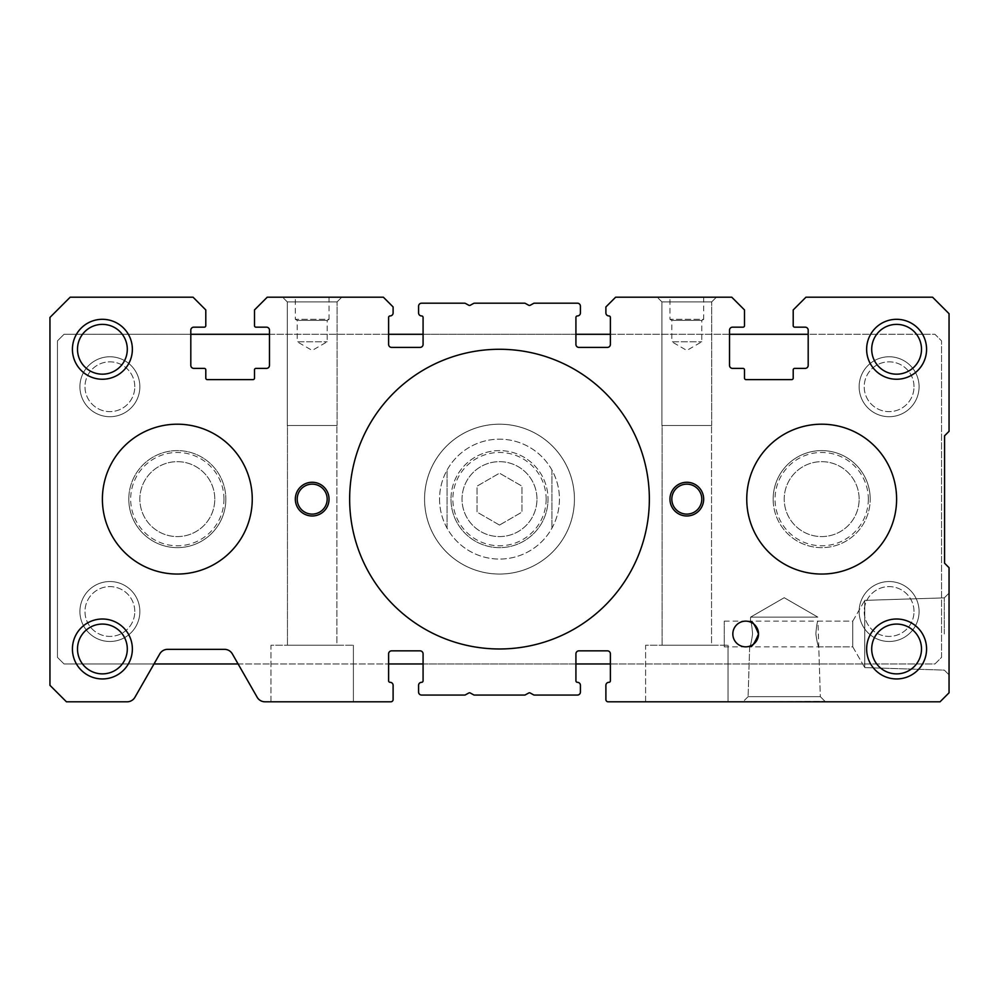 <?xml version="1.0" encoding="UTF-8"?>
<svg xmlns="http://www.w3.org/2000/svg" width="999" height="999" viewBox="0 0 999 999"><rect width="100%" height="100%" fill="white"/><g stroke="black" fill="none" stroke-linecap="round" stroke-linejoin="round"><path stroke-width="0.75" stroke-dasharray="5 3.75" d="M424.563 499.125A74.937 74.937 0 0 1 499.5 424.188A74.937 74.937 0 0 1 574.437 499.125A74.937 74.937 0 0 1 499.5 574.063A74.937 74.937 0 0 1 424.563 499.125A74.937 74.937 0 0 1 499.5 424.188A74.937 74.937 0 0 1 574.437 499.125A74.937 74.937 0 0 1 499.5 574.063A74.937 74.937 0 0 1 424.563 499.125A74.925 74.925 0 0 1 499.5 424.2A74.925 74.925 0 0 1 574.425 499.125A74.925 74.925 0 0 0 499.5 424.2A74.925 74.925 0 0 0 424.575 499.125A74.925 74.925 0 0 1 499.5 424.2A74.925 74.925 0 0 1 574.425 499.125A74.925 74.925 0 0 1 499.5 574.05A74.925 74.925 0 0 1 424.575 499.125A74.925 74.925 0 0 1 499.5 424.2A74.925 74.925 0 0 1 574.425 499.125A74.925 74.925 0 0 1 499.5 574.05A74.925 74.925 0 0 1 424.575 499.125A74.925 74.925 0 0 0 499.5 574.05A74.925 74.925 0 0 0 574.425 499.125A74.925 74.925 0 0 1 499.5 574.05A74.925 74.925 0 0 1 424.575 499.125M746.753 499.125A74.925 74.925 0 0 1 821.678 424.2A74.925 74.925 0 0 1 896.602 499.125A74.925 74.925 0 0 1 821.678 574.05A74.925 74.925 0 0 1 746.753 499.125A74.925 74.925 0 0 1 821.678 424.2A74.925 74.925 0 0 1 896.602 499.125A74.925 74.925 0 0 1 821.678 574.05A74.925 74.925 0 0 1 746.753 499.125A74.925 74.925 0 0 1 821.678 424.2A74.925 74.925 0 0 1 896.602 499.125A74.925 74.925 0 0 0 821.678 424.2A74.925 74.925 0 0 0 746.753 499.125A74.925 74.925 0 0 1 821.678 424.2A74.925 74.925 0 0 1 896.602 499.125A74.925 74.925 0 0 1 821.678 574.05A74.925 74.925 0 0 1 746.753 499.125A74.925 74.925 0 0 1 821.678 424.2A74.925 74.925 0 0 1 896.602 499.125A74.925 74.925 0 0 1 821.678 574.05A74.925 74.925 0 0 1 746.753 499.125A74.925 74.925 0 0 0 821.678 574.05A74.925 74.925 0 0 0 896.602 499.125A74.925 74.925 0 0 1 821.678 574.05A74.925 74.925 0 0 1 746.753 499.125A74.925 74.925 0 0 0 821.678 574.05A74.925 74.925 0 0 0 896.602 499.125A74.925 74.925 0 0 0 821.678 424.2A74.925 74.925 0 0 0 746.753 499.125M102.398 499.125A74.925 74.925 0 0 1 177.322 424.2A74.925 74.925 0 0 1 252.248 499.125A74.925 74.925 0 0 1 177.322 574.05A74.925 74.925 0 0 1 102.398 499.125A74.925 74.925 0 0 1 177.322 424.2A74.925 74.925 0 0 1 252.248 499.125A74.925 74.925 0 0 1 177.322 574.05A74.925 74.925 0 0 1 102.398 499.125A74.925 74.925 0 0 1 177.322 424.2A74.925 74.925 0 0 1 252.248 499.125A74.925 74.925 0 0 0 177.322 424.2A74.925 74.925 0 0 0 102.398 499.125A74.925 74.925 0 0 1 177.322 424.2A74.925 74.925 0 0 1 252.248 499.125A74.925 74.925 0 0 1 177.322 574.05A74.925 74.925 0 0 1 102.398 499.125A74.925 74.925 0 0 1 177.322 424.2A74.925 74.925 0 0 1 252.248 499.125A74.925 74.925 0 0 1 177.322 574.05A74.925 74.925 0 0 1 102.398 499.125A74.925 74.925 0 0 0 177.322 574.05A74.925 74.925 0 0 0 252.248 499.125A74.925 74.925 0 0 1 177.322 574.05A74.925 74.925 0 0 1 102.398 499.125A74.925 74.925 0 0 1 177.322 424.2A74.925 74.925 0 0 1 252.248 499.125A74.925 74.925 0 0 1 177.322 574.05A74.925 74.925 0 0 1 102.398 499.125M949.05 633.99L949.05 593.119L949.05 633.99M944.292 633.99L944.292 597.877L944.292 633.99M645.604 701.798L645.604 645.229L728.021 645.229L645.604 645.229L728.021 645.229L645.604 645.229L645.604 701.798L728.021 701.798L728.021 645.229L728.021 701.798L645.604 701.798M743.343 701.798L825.087 701.423L743.343 701.798M270.979 701.798L270.979 645.229L353.396 645.229L270.979 645.229L353.396 645.229L270.979 645.229L270.979 701.798L353.396 701.798L353.396 645.229L353.396 701.798L270.979 701.798M287.287 301.898L282.592 297.202L341.783 297.202L282.592 297.202L341.783 297.202L282.592 297.202L287.287 301.898L337.088 301.898L341.783 297.202L337.088 301.898L287.287 301.898L337.088 301.898L287.287 301.898L287.287 425.487L287.287 301.898M329.046 297.202L329.046 319.305L295.329 319.305L297.202 320.392L327.173 320.392L297.202 320.392L297.202 341.783L327.173 341.783L297.202 341.783L312.188 350.437L327.173 341.783L327.173 320.392L329.046 319.305L295.329 319.305L295.329 297.202L329.046 297.202L295.329 297.202M661.912 301.898L657.217 297.202L716.408 297.202L657.217 297.202L716.408 297.202L657.217 297.202L661.912 301.898L711.713 301.898L716.408 297.202L711.713 301.898L661.912 301.898L711.713 301.898L661.912 301.898L661.912 425.487L661.912 301.898M703.671 297.202L703.671 319.305L669.954 319.305L671.827 320.392L701.798 320.392L671.827 320.392L671.827 341.783L701.798 341.783L671.827 341.783L686.812 350.437L701.798 341.783L701.798 320.392L703.671 319.305L669.954 319.305L669.954 297.202L703.671 297.202L669.954 297.202M703.671 499.125A16.858 16.858 0 0 0 686.812 482.267A16.858 16.858 0 0 0 669.954 499.125A16.858 16.858 0 0 0 686.812 515.984A16.858 16.858 0 0 0 703.671 499.125A16.858 16.858 0 0 1 686.812 515.984A16.858 16.858 0 0 1 669.954 499.125A16.858 16.858 0 0 1 686.812 482.267A16.858 16.858 0 0 1 703.671 499.125A16.858 16.858 0 0 1 686.812 515.984A16.858 16.858 0 0 1 669.954 499.125A16.858 16.858 0 0 1 686.812 482.267A16.858 16.858 0 0 1 703.671 499.125M329.046 499.125A16.858 16.858 0 0 0 312.188 482.267A16.858 16.858 0 0 0 295.329 499.125A16.858 16.858 0 0 0 312.188 515.984A16.858 16.858 0 0 0 329.046 499.125A16.858 16.858 0 0 1 312.188 515.984A16.858 16.858 0 0 1 295.329 499.125A16.858 16.858 0 0 1 312.188 482.267A16.858 16.858 0 0 1 329.046 499.125A16.858 16.858 0 0 1 312.188 515.984A16.858 16.858 0 0 1 295.329 499.125A16.858 16.858 0 0 1 312.188 482.267A16.858 16.858 0 0 1 329.046 499.125M745.679 621.141C753.421 621.965 757.704 626.248 758.528 633.99A12.85 12.85 0 0 0 745.679 621.141A12.85 12.85 0 0 0 732.829 633.99A12.85 12.85 0 0 0 745.679 646.84A12.85 12.85 0 0 0 758.528 633.99C757.704 626.248 753.421 621.965 745.679 621.141L852.759 621.141L852.759 633.99L852.759 621.141L864.759 600.362L864.759 633.99L864.759 600.362L864.759 633.99L864.759 600.362L944.292 597.877L949.05 593.119L944.292 597.877L864.759 600.362L852.759 621.141L852.759 633.99L852.759 621.141L817.969 621.141C817.17 621.89 816.47 626.173 815.858 633.99C816.982 641.795 817.944 646.078 818.768 646.84L820.329 696.665L825.087 701.423L820.329 696.665L748.101 696.665L743.343 701.423L748.101 696.665L820.329 696.665L748.101 696.665L820.329 696.665L817.969 621.141C817.17 621.89 816.47 626.173 815.858 633.99C816.982 641.795 817.944 646.078 818.768 646.84L852.759 646.84L864.759 667.619L864.759 633.99L864.759 667.619L864.759 633.99L864.759 667.619L944.292 670.104L949.05 674.862L944.292 670.104L864.759 667.619L852.759 646.84L852.759 633.99L852.759 646.84L852.759 633.99L852.759 646.84L745.679 646.84C753.421 646.016 757.704 641.733 758.528 633.99C757.704 641.733 753.421 646.016 745.679 646.84M649.35 499.125A149.85 149.85 0 0 0 499.5 349.275A149.85 149.85 0 0 0 349.65 499.125A149.862 149.862 0 0 1 499.5 349.263A149.862 149.862 0 0 1 649.362 499.125A149.862 149.862 0 0 1 499.5 648.988A149.862 149.862 0 0 1 349.638 499.125A149.862 149.862 0 0 1 499.5 349.263A149.862 149.862 0 0 1 649.362 499.125A149.862 149.862 0 0 1 499.5 648.988A149.862 149.862 0 0 1 349.638 499.125A149.85 149.85 0 0 0 499.5 648.975A149.85 149.85 0 0 0 649.35 499.125A149.85 149.85 0 0 0 499.5 349.275A149.85 149.85 0 0 0 349.65 499.125A149.85 149.85 0 0 0 499.5 648.975A149.85 149.85 0 0 0 649.35 499.125A149.85 149.85 0 0 0 499.5 349.275A149.85 149.85 0 0 0 349.65 499.125A149.85 149.85 0 0 0 499.5 648.975A149.85 149.85 0 0 0 649.35 499.125M337.088 425.487L337.088 301.898L337.088 425.487L287.287 425.487L337.088 425.487M711.713 425.487L711.713 301.898L711.713 425.487L661.912 425.487L711.713 425.487M921.503 648.975A24.9 24.9 0 0 0 896.602 624.075A24.9 24.9 0 0 0 871.702 648.975A24.9 24.9 0 0 0 896.602 673.875A24.9 24.9 0 0 0 921.503 648.975M127.298 349.275A24.9 24.9 0 0 0 102.398 324.375A24.9 24.9 0 0 0 77.497 349.275A24.9 24.9 0 0 0 102.398 374.175A24.9 24.9 0 0 0 127.298 349.275M921.503 349.275A24.9 24.9 0 0 0 896.602 324.375A24.9 24.9 0 0 0 871.702 349.275A24.9 24.9 0 0 0 896.602 374.175A24.9 24.9 0 0 0 921.503 349.275M127.298 648.975A24.9 24.9 0 0 0 102.398 624.075A24.9 24.9 0 0 0 77.497 648.975A24.9 24.9 0 0 0 102.398 673.875A24.9 24.9 0 0 0 127.298 648.975M750.536 645.878L749.675 646.203L748.101 696.665L749.662 646.84C750.486 646.078 751.448 641.795 752.572 633.99C751.96 626.173 751.26 621.89 750.461 621.141C751.26 621.89 751.96 626.173 752.572 633.99C751.448 641.795 750.486 646.078 749.662 646.84L724.275 646.84L724.275 621.141L724.275 646.84M724.275 621.141L750.461 621.141L750.586 617.132L817.844 617.132L750.586 617.132L817.844 617.132L784.215 597.714L750.586 617.132L817.844 617.132L784.215 597.714L750.586 617.132L750.436 622.052M662.087 645.229L662.087 425.487L711.538 425.487L662.087 425.487L711.538 425.487L662.087 425.487L662.087 645.229L711.538 645.229L711.538 425.487L711.538 645.229L662.087 645.229M287.462 645.229L287.462 425.487L336.913 425.487L287.462 425.487L336.913 425.487L287.462 425.487L287.462 645.229L336.913 645.229L336.913 425.487L336.913 645.229L287.462 645.229M701.798 499.125A14.985 14.985 0 0 0 686.812 484.14A14.985 14.985 0 0 0 671.827 499.125A14.985 14.985 0 0 0 686.812 514.11A14.985 14.985 0 0 0 701.798 499.125A14.985 14.985 0 0 1 686.812 514.11A14.985 14.985 0 0 1 671.827 499.125A14.985 14.985 0 0 1 686.812 484.14A14.985 14.985 0 0 1 701.798 499.125A14.985 14.985 0 0 1 686.812 514.11A14.985 14.985 0 0 1 671.827 499.125A14.985 14.985 0 0 1 686.812 484.14A14.985 14.985 0 0 1 701.798 499.125M327.173 499.125A14.985 14.985 0 0 0 312.188 484.14A14.985 14.985 0 0 0 297.202 499.125A14.985 14.985 0 0 0 312.188 514.11A14.985 14.985 0 0 0 327.173 499.125A14.985 14.985 0 0 1 312.188 514.11A14.985 14.985 0 0 1 297.202 499.125A14.985 14.985 0 0 1 312.188 484.14A14.985 14.985 0 0 1 327.173 499.125A14.985 14.985 0 0 1 312.188 514.11A14.985 14.985 0 0 1 297.202 499.125A14.985 14.985 0 0 1 312.188 484.14A14.985 14.985 0 0 1 327.173 499.125M949.05 692.806L949.05 567.682L944.554 563.186L944.554 435.814L949.05 431.318L949.05 313.686L932.567 297.202L805.943 297.202L793.206 309.94L793.206 325.674A1.498 1.498 0 0 0 794.704 327.173L805.194 327.173A2.997 2.997 0 0 1 808.191 330.169L808.191 365.384A2.997 2.997 0 0 1 805.194 368.381L794.704 368.381A1.498 1.498 0 0 0 793.206 369.88L793.206 378.122A1.498 1.498 0 0 1 791.707 379.62L746.003 379.62A1.498 1.498 0 0 1 744.505 378.122L744.505 369.88A1.498 1.498 0 0 0 743.006 368.381L732.517 368.381A2.997 2.997 0 0 1 729.52 365.384L729.52 330.169A2.997 2.997 0 0 1 732.517 327.173L743.006 327.173A1.498 1.498 0 0 0 744.505 325.674L744.505 309.94L731.768 297.202L615.634 297.202L605.894 306.943L605.894 312.937A2.997 2.997 0 0 0 608.891 315.934A1.498 1.498 0 0 1 610.389 317.432L610.389 344.405A2.997 2.997 0 0 1 607.392 347.402L578.921 347.402A2.997 2.997 0 0 1 575.923 344.405L575.923 317.432A1.498 1.498 0 0 1 577.422 315.934A2.997 2.997 0 0 0 580.419 312.937L580.419 306.193A2.997 2.997 0 0 0 577.422 303.197L534.353 303.197A1.498 1.498 0 0 0 533.628 303.384L530.194 305.257A1.498 1.498 0 0 1 528.746 305.257L525.312 303.384A1.498 1.498 0 0 0 524.587 303.197L474.413 303.197A1.498 1.498 0 0 0 473.688 303.384L470.254 305.257A1.498 1.498 0 0 1 468.806 305.257L465.372 303.384A1.498 1.498 0 0 0 464.647 303.197L421.578 303.197A2.997 2.997 0 0 0 418.581 306.193L418.581 312.937A2.997 2.997 0 0 0 421.578 315.934A1.498 1.498 0 0 1 423.077 317.432L423.077 344.405A2.997 2.997 0 0 1 420.079 347.402L391.608 347.402A2.997 2.997 0 0 1 388.611 344.405L388.611 317.432A1.498 1.498 0 0 1 390.109 315.934A2.997 2.997 0 0 0 393.107 312.937L393.107 306.943L383.366 297.202L267.233 297.202L254.495 309.94L254.495 325.674A1.498 1.498 0 0 0 255.994 327.173L266.483 327.173A2.997 2.997 0 0 1 269.48 330.169L269.48 365.384A2.997 2.997 0 0 1 266.483 368.381L255.994 368.381A1.498 1.498 0 0 0 254.495 369.88L254.495 378.122A1.498 1.498 0 0 1 252.997 379.62L207.293 379.62A1.498 1.498 0 0 1 205.794 378.122L205.794 369.88A1.498 1.498 0 0 0 204.296 368.381L193.806 368.381A2.997 2.997 0 0 1 190.809 365.384L190.809 330.169A2.997 2.997 0 0 1 193.806 327.173L204.296 327.173A1.498 1.498 0 0 0 205.794 325.674L205.794 309.94L193.057 297.202L70.18 297.202L49.95 317.432L49.95 685.314L66.434 701.798L127.123 701.798A8.991 8.991 0 0 0 134.927 697.277L159.778 653.87A8.991 8.991 0 0 1 167.582 649.35L224.525 649.35A8.991 8.991 0 0 1 232.33 653.87L257.18 697.277A8.991 8.991 0 0 0 264.985 701.798L390.859 701.798A2.248 2.248 0 0 0 393.107 699.55L393.107 685.314A2.997 2.997 0 0 0 390.109 682.317A1.498 1.498 0 0 1 388.611 680.819L388.611 653.846A2.997 2.997 0 0 1 391.608 650.849L420.079 650.849A2.997 2.997 0 0 1 423.077 653.846L423.077 680.819A1.498 1.498 0 0 1 421.578 682.317A2.997 2.997 0 0 0 418.581 685.314L418.581 692.057A2.997 2.997 0 0 0 421.578 695.054L464.647 695.054A1.498 1.498 0 0 0 465.372 694.867L468.806 692.994A1.498 1.498 0 0 1 470.254 692.994L473.688 694.867A1.498 1.498 0 0 0 474.413 695.054L524.587 695.054A1.498 1.498 0 0 0 525.312 694.867L528.746 692.994A1.498 1.498 0 0 1 530.194 692.994L533.628 694.867A1.498 1.498 0 0 0 534.353 695.054L577.422 695.054A2.997 2.997 0 0 0 580.419 692.057L580.419 685.314A2.997 2.997 0 0 0 577.422 682.317A1.498 1.498 0 0 1 575.923 680.819L575.923 653.846A2.997 2.997 0 0 1 578.921 650.849L607.392 650.849A2.997 2.997 0 0 1 610.389 653.846L610.389 680.819A1.498 1.498 0 0 1 608.891 682.317A2.997 2.997 0 0 0 605.894 685.314L605.894 699.55A2.248 2.248 0 0 0 608.141 701.798L940.059 701.798L949.05 692.806M128.796 499.125A48.526 48.526 0 0 1 177.322 450.599A48.526 48.526 0 0 1 225.849 499.125A48.526 48.526 0 0 0 177.322 450.599A48.526 48.526 0 0 0 128.796 499.125A48.526 48.526 0 0 0 177.322 547.652A48.526 48.526 0 0 0 225.849 499.125A48.526 48.526 0 0 1 177.322 547.652A48.526 48.526 0 0 1 128.796 499.125A48.526 48.526 0 0 1 177.322 450.599A48.526 48.526 0 0 1 225.849 499.125A48.526 48.526 0 0 0 177.322 450.599A48.526 48.526 0 0 0 128.796 499.125A48.526 48.526 0 0 0 177.322 547.652A48.526 48.526 0 0 0 225.849 499.125A48.526 48.526 0 0 1 177.322 547.652A48.526 48.526 0 0 1 128.796 499.125M773.151 499.125A48.526 48.526 0 0 1 821.678 450.599A48.526 48.526 0 0 1 870.204 499.125A48.526 48.526 0 0 0 821.678 450.599A48.526 48.526 0 0 0 773.151 499.125A48.526 48.526 0 0 0 821.678 547.652A48.526 48.526 0 0 0 870.204 499.125A48.526 48.526 0 0 1 821.678 547.652A48.526 48.526 0 0 1 773.151 499.125A48.526 48.526 0 0 0 821.678 547.652A48.526 48.526 0 0 0 870.204 499.125A48.526 48.526 0 0 1 821.678 547.652A48.526 48.526 0 0 1 773.151 499.125A48.526 48.526 0 0 1 821.678 450.599A48.526 48.526 0 0 1 870.204 499.125A48.526 48.526 0 0 0 821.678 450.599A48.526 48.526 0 0 0 773.151 499.125M859.14 611.513A29.97 29.97 0 0 1 889.11 581.543A29.97 29.97 0 0 1 919.08 611.513A29.97 29.97 0 0 1 889.11 641.483A29.97 29.97 0 0 1 859.14 611.513A29.97 29.97 0 0 1 889.11 581.543A29.97 29.97 0 0 1 919.08 611.513A29.97 29.97 0 0 1 889.11 641.483A29.97 29.97 0 0 1 859.14 611.513M914.01 611.513A24.9 24.9 0 0 0 889.11 586.613A24.9 24.9 0 0 0 864.21 611.513A24.9 24.9 0 0 0 889.11 636.413A24.9 24.9 0 0 0 914.01 611.513A24.9 24.9 0 0 0 889.11 586.613A24.9 24.9 0 0 0 864.21 611.513A24.9 24.9 0 0 0 889.11 636.413A24.9 24.9 0 0 0 914.01 611.513M79.92 386.738A29.97 29.97 0 0 1 109.89 356.768A29.97 29.97 0 0 1 139.86 386.738A29.97 29.97 0 0 1 109.89 416.708A29.97 29.97 0 0 1 79.92 386.738A29.97 29.97 0 0 1 109.89 356.768A29.97 29.97 0 0 1 139.86 386.738A29.97 29.97 0 0 1 109.89 416.708A29.97 29.97 0 0 1 79.92 386.738M134.79 386.738A24.9 24.9 0 0 0 109.89 361.838A24.9 24.9 0 0 0 84.99 386.738A24.9 24.9 0 0 0 109.89 411.638A24.9 24.9 0 0 0 134.79 386.738A24.9 24.9 0 0 0 109.89 361.838A24.9 24.9 0 0 0 84.99 386.738A24.9 24.9 0 0 0 109.89 411.638A24.9 24.9 0 0 0 134.79 386.738M859.14 386.738A29.97 29.97 0 0 1 889.11 356.768A29.97 29.97 0 0 1 919.08 386.738A29.97 29.97 0 0 1 889.11 416.708A29.97 29.97 0 0 1 859.14 386.738A29.97 29.97 0 0 1 889.11 356.768A29.97 29.97 0 0 1 919.08 386.738A29.97 29.97 0 0 1 889.11 416.708A29.97 29.97 0 0 1 859.14 386.738M914.01 386.738A24.9 24.9 0 0 0 889.11 361.838A24.9 24.9 0 0 0 864.21 386.738A24.9 24.9 0 0 0 889.11 411.638A24.9 24.9 0 0 0 914.01 386.738A24.9 24.9 0 0 0 889.11 361.838A24.9 24.9 0 0 0 864.21 386.738A24.9 24.9 0 0 0 889.11 411.638A24.9 24.9 0 0 0 914.01 386.738M79.92 611.513A29.97 29.97 0 0 1 109.89 581.543A29.97 29.97 0 0 1 139.86 611.513A29.97 29.97 0 0 1 109.89 641.483A29.97 29.97 0 0 1 79.92 611.513A29.97 29.97 0 0 1 109.89 581.543A29.97 29.97 0 0 1 139.86 611.513A29.97 29.97 0 0 1 109.89 641.483A29.97 29.97 0 0 1 79.92 611.513M134.79 611.513A24.9 24.9 0 0 0 109.89 586.613A24.9 24.9 0 0 0 84.99 611.513A24.9 24.9 0 0 0 109.89 636.413A24.9 24.9 0 0 0 134.79 611.513A24.9 24.9 0 0 0 109.89 586.613A24.9 24.9 0 0 0 84.99 611.513A24.9 24.9 0 0 0 109.89 636.413A24.9 24.9 0 0 0 134.79 611.513M214.785 499.125A37.462 37.462 0 0 0 177.322 461.663A37.462 37.462 0 0 0 139.86 499.125A37.462 37.462 0 0 0 177.322 536.588A37.462 37.462 0 0 0 214.785 499.125A37.462 37.462 0 0 0 177.322 461.663A37.462 37.462 0 0 0 139.86 499.125A37.462 37.462 0 0 0 177.322 536.588A37.462 37.462 0 0 0 214.785 499.125A37.462 37.462 0 0 0 177.322 461.663A37.462 37.462 0 0 0 139.86 499.125A37.462 37.462 0 0 0 177.322 536.588A37.462 37.462 0 0 0 214.785 499.125A37.462 37.462 0 0 0 177.322 461.663A37.462 37.462 0 0 0 139.86 499.125A37.462 37.462 0 0 0 177.322 536.588A37.462 37.462 0 0 0 214.785 499.125M859.14 499.125A37.462 37.462 0 0 0 821.678 461.663A37.462 37.462 0 0 0 784.215 499.125A37.462 37.462 0 0 0 821.678 536.588A37.462 37.462 0 0 0 859.14 499.125A37.462 37.462 0 0 0 821.678 461.663A37.462 37.462 0 0 0 784.215 499.125A37.462 37.462 0 0 0 821.678 536.588A37.462 37.462 0 0 0 859.14 499.125A37.462 37.462 0 0 1 821.678 536.588A37.462 37.462 0 0 1 784.215 499.125A37.462 37.462 0 0 1 821.678 461.663A37.462 37.462 0 0 1 859.14 499.125A37.462 37.462 0 0 1 821.678 536.588A37.462 37.462 0 0 1 784.215 499.125A37.462 37.462 0 0 1 821.678 461.663A37.462 37.462 0 0 1 859.14 499.125M536.962 499.125A37.462 37.462 0 0 0 499.5 461.663A37.462 37.462 0 0 0 462.038 499.125A37.462 37.462 0 0 0 499.5 536.588A37.462 37.462 0 0 0 536.962 499.125A37.462 37.462 0 0 0 499.5 461.663A37.462 37.462 0 0 0 462.038 499.125A37.462 37.462 0 0 0 499.5 536.588A37.462 37.462 0 0 0 536.962 499.125A37.462 37.462 0 0 1 499.5 536.588A37.462 37.462 0 0 1 462.038 499.125A37.462 37.462 0 0 1 499.5 461.663A37.462 37.462 0 0 1 536.962 499.125A37.462 37.462 0 0 1 499.5 536.588A37.462 37.462 0 0 1 462.038 499.125A37.462 37.462 0 0 1 499.5 461.663A37.462 37.462 0 0 1 536.962 499.125M610.389 663.96L934.964 663.96L941.558 657.367L941.558 340.884L934.964 334.29L808.191 334.29M729.52 334.29L610.389 334.29M575.923 334.29L423.077 334.29M388.611 334.29L269.48 334.29M190.809 334.29L64.036 334.29L57.443 340.884L57.443 657.367L64.036 663.96L154.008 663.96M238.099 663.96L388.611 663.96M423.077 663.96L575.923 663.96M941.558 657.367L941.558 340.884L934.964 334.29L64.036 334.29L57.443 340.884L57.443 657.367L64.036 663.96L934.964 663.96L941.558 657.367M546.153 499.125A46.653 46.653 0 0 1 499.5 545.779A46.653 46.653 0 0 1 452.847 499.125A46.653 46.653 0 0 1 499.5 452.472A46.653 46.653 0 0 1 546.153 499.125M450.974 499.125A48.526 48.526 0 0 0 499.5 547.652A48.526 48.526 0 0 0 548.026 499.125A48.526 48.526 0 0 1 499.5 547.652A48.526 48.526 0 0 1 450.974 499.125A48.526 48.526 0 0 1 499.5 450.599A48.526 48.526 0 0 1 548.026 499.125A48.526 48.526 0 0 0 499.5 450.599A48.526 48.526 0 0 0 450.974 499.125M439.56 499.125A59.94 59.94 0 0 0 499.5 559.065A59.94 59.94 0 0 0 559.44 499.125A59.94 59.94 0 0 0 499.5 439.185A59.94 59.94 0 0 0 447.053 528.146A59.94 59.94 0 0 0 559.44 499.125A59.94 59.94 0 0 0 447.053 470.104A59.94 59.94 0 0 0 439.56 499.125M551.947 470.104L551.947 528.146L551.947 470.104M447.053 528.146L447.053 470.104L447.053 528.146M499.5 525.074L477.023 512.1L477.023 486.151L499.5 473.176L521.977 486.151L521.977 512.1L499.5 525.074L477.023 512.1L477.023 486.151L499.5 473.176L521.977 486.151L521.977 512.1L499.5 525.074M868.331 499.125A46.653 46.653 0 0 1 821.678 545.779A46.653 46.653 0 0 1 775.024 499.125A46.653 46.653 0 0 1 821.678 452.472A46.653 46.653 0 0 1 868.331 499.125M223.976 499.125A46.653 46.653 0 0 0 177.322 452.472A46.653 46.653 0 0 0 130.669 499.125A46.653 46.653 0 0 0 177.322 545.779A46.653 46.653 0 0 0 223.976 499.125"/><path stroke-width="1.5" d="M669.954 499.125A16.858 16.858 0 0 1 686.812 482.267A16.858 16.858 0 0 1 703.671 499.125A16.858 16.858 0 0 1 686.812 515.984A16.858 16.858 0 0 1 669.954 499.125M295.329 499.125A16.858 16.858 0 0 1 312.188 482.267A16.858 16.858 0 0 1 329.046 499.125A16.858 16.858 0 0 1 312.188 515.984A16.858 16.858 0 0 1 295.329 499.125M866.633 648.975A29.97 29.97 0 0 1 896.602 619.005A29.97 29.97 0 0 1 926.572 648.975A29.97 29.97 0 0 1 896.602 678.945A29.97 29.97 0 0 1 866.633 648.975M921.503 648.975A24.9 24.9 0 0 0 896.602 624.075A24.9 24.9 0 0 0 871.702 648.975A24.9 24.9 0 0 0 896.602 673.875A24.9 24.9 0 0 0 921.503 648.975M72.427 349.275A29.97 29.97 0 0 1 102.398 319.305A29.97 29.97 0 0 1 132.368 349.275A29.97 29.97 0 0 1 102.398 379.245A29.97 29.97 0 0 1 72.427 349.275M127.298 349.275A24.9 24.9 0 0 0 102.398 324.375A24.9 24.9 0 0 0 77.497 349.275A24.9 24.9 0 0 0 102.398 374.175A24.9 24.9 0 0 0 127.298 349.275M866.633 349.275A29.97 29.97 0 0 1 896.602 319.305A29.97 29.97 0 0 1 926.572 349.275A29.97 29.97 0 0 1 896.602 379.245A29.97 29.97 0 0 1 866.633 349.275M921.503 349.275A24.9 24.9 0 0 0 896.602 324.375A24.9 24.9 0 0 0 871.702 349.275A24.9 24.9 0 0 0 896.602 374.175A24.9 24.9 0 0 0 921.503 349.275M72.427 648.975A29.97 29.97 0 0 1 102.398 619.005A29.97 29.97 0 0 1 132.368 648.975A29.97 29.97 0 0 1 102.398 678.945A29.97 29.97 0 0 1 72.427 648.975M127.298 648.975A24.9 24.9 0 0 0 102.398 624.075A24.9 24.9 0 0 0 77.497 648.975A24.9 24.9 0 0 0 102.398 673.875A24.9 24.9 0 0 0 127.298 648.975M732.829 633.99A12.85 12.85 0 0 1 745.679 621.141A12.85 12.85 0 0 1 758.528 633.99C754.769 624.462 752.072 620.479 750.436 622.052C752.072 620.479 754.769 624.462 758.528 633.99C754.37 643.93 751.41 648.001 749.675 646.203C751.41 648.001 754.357 643.93 758.528 633.99A12.85 12.85 0 0 1 745.679 646.84A12.85 12.85 0 0 1 732.829 633.99M349.65 499.125A149.85 149.85 0 0 1 499.5 349.275A149.85 149.85 0 0 1 649.35 499.125A149.85 149.85 0 0 1 499.5 648.975A149.85 149.85 0 0 1 349.65 499.125M701.798 499.125A14.985 14.985 0 0 0 686.812 484.14A14.985 14.985 0 0 0 671.827 499.125A14.985 14.985 0 0 0 686.812 514.11A14.985 14.985 0 0 0 701.798 499.125M327.173 499.125A14.985 14.985 0 0 0 312.188 484.14A14.985 14.985 0 0 0 297.202 499.125A14.985 14.985 0 0 0 312.188 514.11A14.985 14.985 0 0 0 327.173 499.125M944.554 563.186L949.05 567.682L949.05 692.806L940.059 701.798L608.141 701.798A2.248 2.248 0 0 1 605.894 699.55L605.894 685.314A2.997 2.997 0 0 1 608.891 682.317A1.498 1.498 0 0 0 610.389 680.819L610.389 653.846A2.997 2.997 0 0 0 607.392 650.849L578.921 650.849A2.997 2.997 0 0 0 575.923 653.846L575.923 680.819A1.498 1.498 0 0 0 577.422 682.317A2.997 2.997 0 0 1 580.419 685.314L580.419 692.057A2.997 2.997 0 0 1 577.422 695.054L534.353 695.054A1.498 1.498 0 0 1 533.628 694.867L530.194 692.994A1.498 1.498 0 0 0 528.746 692.994L525.312 694.867A1.498 1.498 0 0 1 524.587 695.054L474.413 695.054A1.498 1.498 0 0 1 473.688 694.867L470.254 692.994A1.498 1.498 0 0 0 468.806 692.994L465.372 694.867A1.498 1.498 0 0 1 464.647 695.054L421.578 695.054A2.997 2.997 0 0 1 418.581 692.057L418.581 685.314A2.997 2.997 0 0 1 421.578 682.317A1.498 1.498 0 0 0 423.077 680.819L423.077 653.846A2.997 2.997 0 0 0 420.079 650.849L391.608 650.849A2.997 2.997 0 0 0 388.611 653.846L388.611 680.819A1.498 1.498 0 0 0 390.109 682.317A2.997 2.997 0 0 1 393.107 685.314L393.107 699.55A2.248 2.248 0 0 1 390.859 701.798L264.985 701.798A8.991 8.991 0 0 1 257.18 697.277L232.33 653.87A8.991 8.991 0 0 0 224.525 649.35L167.582 649.35A8.991 8.991 0 0 0 159.778 653.87L134.927 697.277A8.991 8.991 0 0 1 127.123 701.798L66.434 701.798L49.95 685.314L49.95 317.432L70.18 297.202L193.057 297.202L205.794 309.94L205.794 325.674A1.498 1.498 0 0 1 204.296 327.173L193.806 327.173A2.997 2.997 0 0 0 190.809 330.169L190.809 365.384A2.997 2.997 0 0 0 193.806 368.381L204.296 368.381A1.498 1.498 0 0 1 205.794 369.88L205.794 378.122A1.498 1.498 0 0 0 207.293 379.62L252.997 379.62A1.498 1.498 0 0 0 254.495 378.122L254.495 369.88A1.498 1.498 0 0 1 255.994 368.381L266.483 368.381A2.997 2.997 0 0 0 269.48 365.384L269.48 330.169A2.997 2.997 0 0 0 266.483 327.173L255.994 327.173A1.498 1.498 0 0 1 254.495 325.674L254.495 309.94L267.233 297.202L383.366 297.202L393.107 306.943L393.107 312.937A2.997 2.997 0 0 1 390.109 315.934A1.498 1.498 0 0 0 388.611 317.432L388.611 344.405A2.997 2.997 0 0 0 391.608 347.402L420.079 347.402A2.997 2.997 0 0 0 423.077 344.405L423.077 317.432A1.498 1.498 0 0 0 421.578 315.934A2.997 2.997 0 0 1 418.581 312.937L418.581 306.193A2.997 2.997 0 0 1 421.578 303.197L464.647 303.197A1.498 1.498 0 0 1 465.372 303.384L468.806 305.257A1.498 1.498 0 0 0 470.254 305.257L473.688 303.384A1.498 1.498 0 0 1 474.413 303.197L524.587 303.197A1.498 1.498 0 0 1 525.312 303.384L528.746 305.257A1.498 1.498 0 0 0 530.194 305.257L533.628 303.384A1.498 1.498 0 0 1 534.353 303.197L577.422 303.197A2.997 2.997 0 0 1 580.419 306.193L580.419 312.937A2.997 2.997 0 0 1 577.422 315.934A1.498 1.498 0 0 0 575.923 317.432L575.923 344.405A2.997 2.997 0 0 0 578.921 347.402L607.392 347.402A2.997 2.997 0 0 0 610.389 344.405L610.389 317.432A1.498 1.498 0 0 0 608.891 315.934A2.997 2.997 0 0 1 605.894 312.937L605.894 306.943L615.634 297.202L731.768 297.202L744.505 309.94L744.505 325.674A1.498 1.498 0 0 1 743.006 327.173L732.517 327.173A2.997 2.997 0 0 0 729.52 330.169L729.52 365.384A2.997 2.997 0 0 0 732.517 368.381L743.006 368.381A1.498 1.498 0 0 1 744.505 369.88L744.505 378.122A1.498 1.498 0 0 0 746.003 379.62L791.707 379.62A1.498 1.498 0 0 0 793.206 378.122L793.206 369.88A1.498 1.498 0 0 1 794.704 368.381L805.194 368.381A2.997 2.997 0 0 0 808.191 365.384L808.191 330.169A2.997 2.997 0 0 0 805.194 327.173L794.704 327.173A1.498 1.498 0 0 1 793.206 325.674L793.206 309.94L805.943 297.202L932.567 297.202L949.05 313.686L949.05 431.318L944.554 435.814L944.554 563.186M808.191 334.29L729.52 334.29M610.389 334.29L575.923 334.29M423.077 334.29L388.611 334.29M269.48 334.29L190.809 334.29M154.008 663.96L238.099 663.96M388.611 663.96L423.077 663.96M575.923 663.96L610.389 663.96M746.753 499.125A74.925 74.925 0 0 0 821.678 574.05A74.925 74.925 0 0 0 896.602 499.125A74.925 74.925 0 0 0 821.678 424.2A74.925 74.925 0 0 0 746.753 499.125M252.248 499.125A74.925 74.925 0 0 0 177.322 424.2A74.925 74.925 0 0 0 102.398 499.125A74.925 74.925 0 0 0 177.322 574.05A74.925 74.925 0 0 0 252.248 499.125"/></g></svg>
